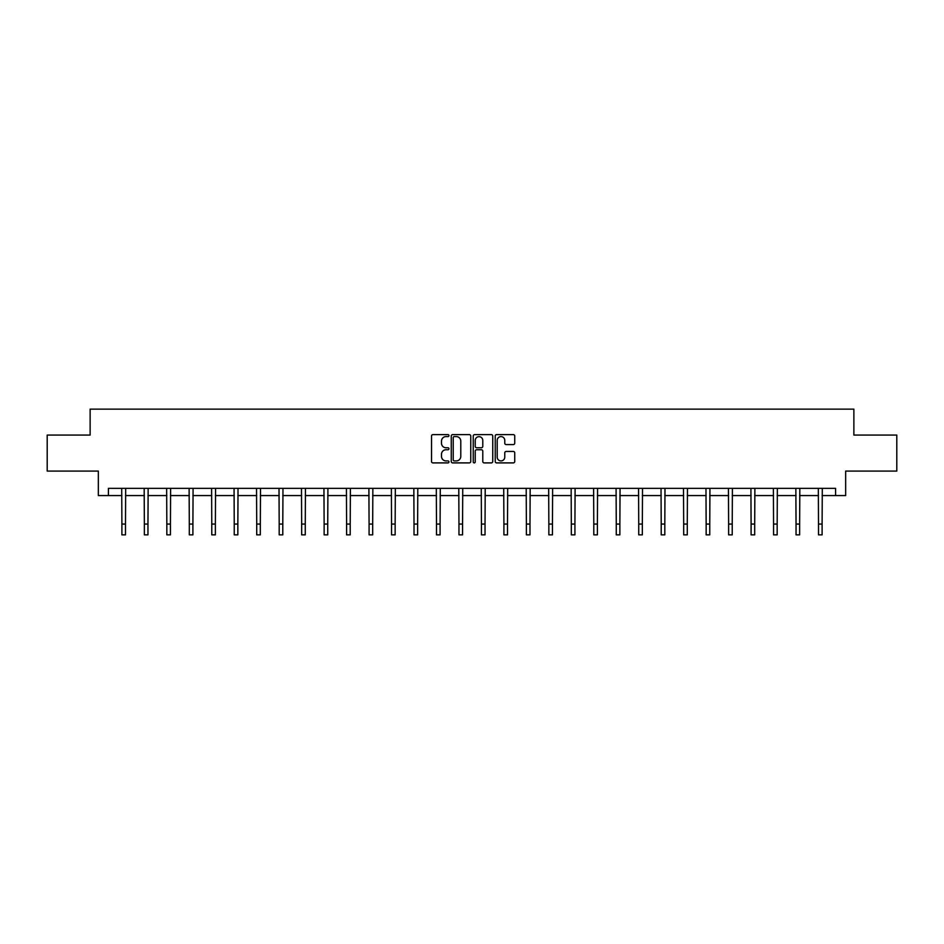 <?xml version="1.0" encoding="UTF-8"?>
<svg xmlns="http://www.w3.org/2000/svg" width="944" height="944" viewBox="0 0 944 944"><rect width="100%" height="100%" fill="white"/><g stroke="black" fill="none" stroke-linecap="round" stroke-linejoin="round"><path stroke-width="1.42" d="M448.955 435.609A0.991 0.991 0 0 0 447.963 434.618L432.942 434.618A1.416 1.416 0 0 0 431.526 436.034L431.526 461.486A1.416 1.416 0 0 0 432.942 462.902L447.963 462.902A0.991 0.991 0 0 0 448.955 461.911A0.991 0.991 0 0 0 447.963 460.92L446.016 460.92A4.519 4.519 0 0 1 441.497 456.389L441.497 454.276A4.519 4.519 0 0 1 446.016 449.745L447.963 449.745A0.991 0.991 0 0 0 448.955 448.754A0.991 0.991 0 0 0 447.963 447.763L446.016 447.763A4.519 4.519 0 0 1 441.497 443.243L441.497 441.119A4.519 4.519 0 0 1 446.016 436.6L447.963 436.6A0.991 0.991 0 0 0 448.955 435.609M513.324 444.589A1.416 1.416 0 0 0 514.74 443.173L514.74 436.034A1.416 1.416 0 0 0 513.324 434.618L496.638 434.618A1.416 1.416 0 0 0 495.222 436.034L495.222 461.486A1.416 1.416 0 0 0 496.638 462.902L513.324 462.902A1.416 1.416 0 0 0 514.74 461.486L514.74 452.86A1.416 1.416 0 0 0 513.324 451.444L506.185 451.444A1.416 1.416 0 0 0 504.769 452.86L504.769 457.132A3.788 3.788 0 0 1 500.981 460.92A3.788 3.788 0 0 1 497.205 457.132L497.205 440.376A3.788 3.788 0 0 1 500.981 436.6A3.788 3.788 0 0 1 504.769 440.376L504.769 443.173A1.416 1.416 0 0 0 506.185 444.589L513.324 444.589M108.418 495.576L108.418 488.367L835.582 488.367L835.582 495.576L845.659 495.576L845.659 471.08L896.8 471.08L896.8 435.078L853.872 435.078L853.872 409.141L90.128 409.141L90.128 435.078L47.2 435.078L47.2 471.08L98.341 471.08L98.341 495.576L121.894 495.576M470.761 436.034A1.416 1.416 0 0 0 469.345 434.618L452.66 434.618A1.416 1.416 0 0 0 451.256 436.034L451.256 461.486A1.416 1.416 0 0 0 452.66 462.902L469.345 462.902A1.416 1.416 0 0 0 470.761 461.486L470.761 436.034M474.655 434.618L491.34 434.618A1.416 1.416 0 0 1 492.744 436.034L492.744 461.486A1.416 1.416 0 0 1 491.34 462.902L484.189 462.902A1.416 1.416 0 0 1 482.785 461.486L482.785 451.161A1.416 1.416 0 0 0 481.369 449.745L476.626 449.745A1.416 1.416 0 0 0 475.221 451.161L475.221 461.911A0.991 0.991 0 0 1 474.23 462.902A0.991 0.991 0 0 1 473.239 461.911L473.239 436.034A1.416 1.416 0 0 1 474.655 434.618M125.493 495.576L144.361 495.576M147.96 495.576L166.828 495.576M170.439 495.576L189.307 495.576M192.906 495.576L211.775 495.576M215.374 495.576L234.242 495.576M237.853 495.576L256.721 495.576M260.32 495.576L279.188 495.576M282.787 495.576L301.667 495.576M305.266 495.576L324.134 495.576M327.733 495.576L346.601 495.576M350.212 495.576L369.08 495.576M372.679 495.576L391.548 495.576M395.147 495.576L414.015 495.576M417.626 495.576L436.494 495.576M440.093 495.576L458.961 495.576M462.56 495.576L481.44 495.576M485.039 495.576L503.907 495.576M507.506 495.576L526.374 495.576M529.985 495.576L548.853 495.576M552.452 495.576L571.321 495.576M574.92 495.576L593.788 495.576M597.399 495.576L616.267 495.576M619.866 495.576L638.734 495.576M642.333 495.576L661.213 495.576M664.812 495.576L683.68 495.576M687.279 495.576L706.147 495.576M709.758 495.576L728.626 495.576M732.225 495.576L751.094 495.576M754.693 495.576L773.561 495.576M777.172 495.576L796.04 495.576M799.639 495.576L818.507 495.576M822.106 495.576L835.582 495.576M454.217 436.6A0.991 0.991 0 0 0 453.226 437.591L453.226 459.929A0.991 0.991 0 0 0 454.217 460.92L456.271 460.92A4.519 4.519 0 0 0 460.79 456.389L460.79 441.119A4.519 4.519 0 0 0 456.271 436.6L454.217 436.6M482.785 440.447A3.788 3.788 0 0 0 478.997 436.671A3.788 3.788 0 0 0 475.221 440.447L475.221 446.359A1.416 1.416 0 0 0 476.626 447.763L481.369 447.763A1.416 1.416 0 0 0 482.785 446.359L482.785 440.447M121.705 488.367L121.894 524.05L125.493 524.05L125.67 488.367M121.894 524.05L121.894 534.859L125.493 534.859L125.493 524.05M144.172 488.367L144.361 524.05L147.96 524.05L148.149 488.367M144.361 524.05L144.361 534.859L147.96 534.859L147.96 524.05M166.651 488.367L166.828 524.05L170.439 524.05L170.616 488.367M166.828 524.05L166.828 534.859L170.439 534.859L170.439 524.05M189.119 488.367L189.307 524.05L192.906 524.05L193.083 488.367M189.307 524.05L189.307 534.859L192.906 534.859L192.906 524.05M211.598 488.367L211.775 524.05L215.374 524.05L215.562 488.367M211.775 524.05L211.775 534.859L215.374 534.859L215.374 524.05M234.065 488.367L234.242 524.05L237.853 524.05L238.03 488.367M234.242 524.05L234.242 534.859L237.853 534.859L237.853 524.05M256.532 488.367L256.721 524.05L260.32 524.05L260.509 488.367M256.721 524.05L256.721 534.859L260.32 534.859L260.32 524.05M279.011 488.367L279.188 524.05L282.787 524.05L282.976 488.367M279.188 524.05L279.188 534.859L282.787 534.859L282.787 524.05M301.478 488.367L301.667 524.05L305.266 524.05L305.443 488.367M301.667 524.05L301.667 534.859L305.266 534.859L305.266 524.05M323.945 488.367L324.134 524.05L327.733 524.05L327.922 488.367M324.134 524.05L324.134 534.859L327.733 534.859L327.733 524.05M346.424 488.367L346.601 524.05L350.212 524.05L350.389 488.367M346.601 524.05L346.601 534.859L350.212 534.859L350.212 524.05M368.892 488.367L369.08 524.05L372.679 524.05L372.856 488.367M369.08 524.05L369.08 534.859L372.679 534.859L372.679 524.05M391.371 488.367L391.548 524.05L395.147 524.05L395.335 488.367M391.548 524.05L391.548 534.859L395.147 534.859L395.147 524.05M413.838 488.367L414.015 524.05L417.626 524.05L417.803 488.367M414.015 524.05L414.015 534.859L417.626 534.859L417.626 524.05M436.305 488.367L436.494 524.05L440.093 524.05L440.282 488.367M436.494 524.05L436.494 534.859L440.093 534.859L440.093 524.05M458.784 488.367L458.961 524.05L462.56 524.05L462.749 488.367M458.961 524.05L458.961 534.859L462.56 534.859L462.56 524.05M481.251 488.367L481.44 524.05L485.039 524.05L485.216 488.367M481.44 524.05L481.44 534.859L485.039 534.859L485.039 524.05M503.718 488.367L503.907 524.05L507.506 524.05L507.695 488.367M503.907 524.05L503.907 534.859L507.506 534.859L507.506 524.05M526.197 488.367L526.374 524.05L529.985 524.05L530.162 488.367M526.374 524.05L526.374 534.859L529.985 534.859L529.985 524.05M548.665 488.367L548.853 524.05L552.452 524.05L552.629 488.367M548.853 524.05L548.853 534.859L552.452 534.859L552.452 524.05M571.144 488.367L571.321 524.05L574.92 524.05L575.108 488.367M571.321 524.05L571.321 534.859L574.92 534.859L574.92 524.05M593.611 488.367L593.788 524.05L597.399 524.05L597.576 488.367M593.788 524.05L593.788 534.859L597.399 534.859L597.399 524.05M616.078 488.367L616.267 524.05L619.866 524.05L620.055 488.367M616.267 524.05L616.267 534.859L619.866 534.859L619.866 524.05M638.557 488.367L638.734 524.05L642.333 524.05L642.522 488.367M638.734 524.05L638.734 534.859L642.333 534.859L642.333 524.05M661.024 488.367L661.213 524.05L664.812 524.05L664.989 488.367M661.213 524.05L661.213 534.859L664.812 534.859L664.812 524.05M683.491 488.367L683.68 524.05L687.279 524.05L687.468 488.367M683.68 524.05L683.68 534.859L687.279 534.859L687.279 524.05M705.97 488.367L706.147 524.05L709.758 524.05L709.935 488.367M706.147 524.05L706.147 534.859L709.758 534.859L709.758 524.05M728.438 488.367L728.626 524.05L732.225 524.05L732.402 488.367M728.626 524.05L728.626 534.859L732.225 534.859L732.225 524.05M750.917 488.367L751.094 524.05L754.693 524.05L754.881 488.367M751.094 524.05L751.094 534.859L754.693 534.859L754.693 524.05M773.384 488.367L773.561 524.05L777.172 524.05L777.349 488.367M773.561 524.05L773.561 534.859L777.172 534.859L777.172 524.05M795.851 488.367L796.04 524.05L799.639 524.05L799.828 488.367M796.04 524.05L796.04 534.859L799.639 534.859L799.639 524.05M818.33 488.367L818.507 524.05L822.106 524.05L822.295 488.367M818.507 524.05L818.507 534.859L822.106 534.859L822.106 524.05"/></g></svg>
